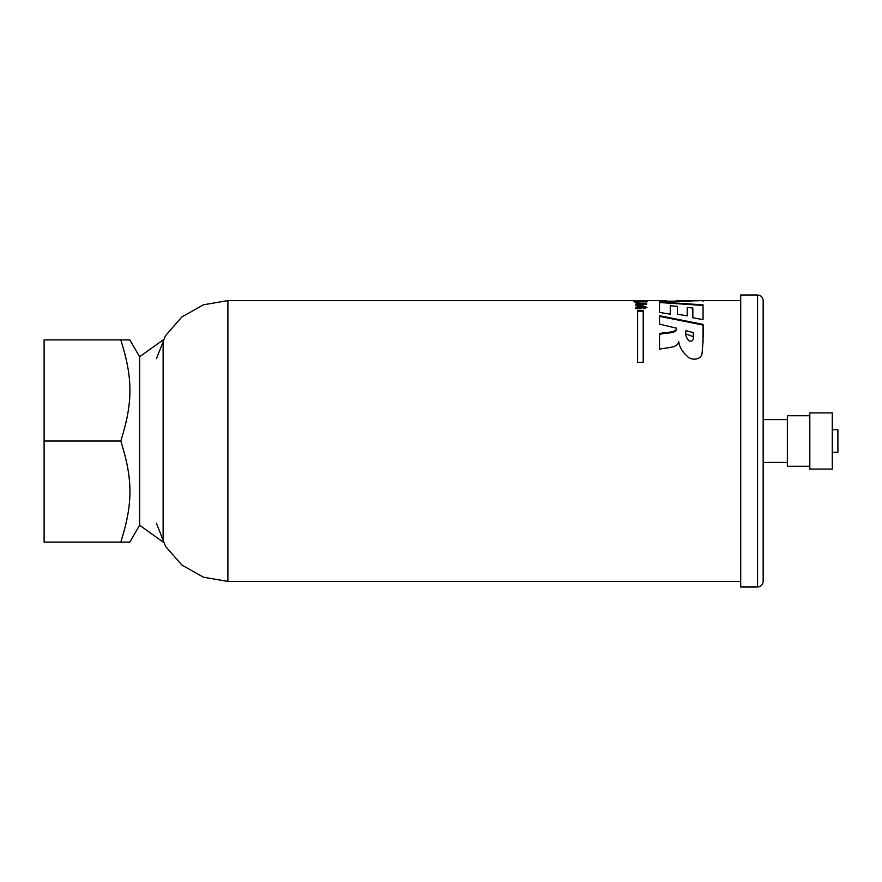 <?xml version="1.0" encoding="UTF-8"?>
<svg xmlns="http://www.w3.org/2000/svg" width="882" height="882" viewBox="0 0 882 882"><rect width="100%" height="100%" fill="white"/><g stroke="black" fill="none" stroke-linecap="round" stroke-linejoin="round"><path stroke-width="1.32" d="M809.819 441L809.819 469.081L832.288 469.081L832.288 412.919L809.819 412.919L809.819 441M809.819 415.731L787.361 415.731L787.361 466.269L809.819 466.269M832.288 429.766L837.9 429.766L837.9 452.234L832.288 452.234M763.162 581.403C762.831 584.81 760.957 586.684 757.55 587.015L740.704 587.015L740.704 294.985L757.55 294.985C760.957 295.316 762.831 297.19 763.162 300.597L763.162 581.403M139.577 356.758L139.577 525.242L129.841 542.088L120.812 542.088C132.984 503.435 132.984 479.654 120.812 441L44.1 441L44.1 339.912L129.841 339.912L139.577 356.758M120.812 542.088L44.1 542.088L44.1 441M120.812 441C132.984 402.346 132.984 378.565 120.812 339.912M685.92 333.914L693.307 336.748M676.714 328.644L676.703 328.931C676.395 333.859 665.028 332.613 659.527 334.41M659.527 316.351L703.053 325.061L703.053 342.966M685.92 330.629L693.307 332.646C692.646 334.94 695.578 342.58 688.996 340.871C686.042 337.641 685.016 334.223 685.92 330.629L685.92 331.345M659.527 349.283C665.899 347.232 677.861 348.522 678.699 341.588C679.349 346.725 682.062 351.488 686.846 355.865C691.279 361.355 702.017 359.768 702.094 352.855C703.152 341.819 703.472 332.338 703.053 324.389L659.527 315.723L659.527 324.135L676.714 328.236C676.428 333.12 665.028 331.897 659.527 333.672L659.527 349.283M640.453 300.674L640.453 300.597C642.636 300.597 642.636 300.608 640.453 300.619L642.162 301.159M659.527 302.526L703.053 305.437M670.276 314.113L659.527 312.448L659.527 301.964L703.053 304.852L703.053 319.659L692.844 317.718L692.844 308.05L687.243 307.421L687.243 315.855L677.431 314.213L677.431 306.385L670.276 305.69L670.276 314.113M659.527 301.159L690.915 301.181L690.915 300.619L686.957 300.597L676.891 300.597L676.891 301.17M690.915 301.159L659.527 301.479L659.527 300.608L666.538 300.597L666.538 301.17M676.891 300.608L690.915 300.619M690.915 300.916L703.053 300.597L703.053 301.335M156.423 358.742L165.507 335.689L181.868 316.936L203.555 304.775L227.898 300.597L666.538 300.597M637.047 301.17L639.064 300.674M643.198 310.563L637.587 310.563L637.587 362.392L643.198 362.392L643.198 310.563M637.51 307.961L641.611 307.267L641.611 308.766L636.176 308.766L635.58 307.421L640.994 305.613L646.991 307.311L643.364 308.821L643.364 307.983L645.293 307.289L637.289 307.377L637.51 308.557L637.289 307.377M646.682 303.794L646.682 304.422L635.834 305.37L635.834 304.764L638.182 304.577L638.182 303.606L635.834 303L646.682 303.794M633.993 301.909L647.19 301.909L633.993 301.699M635.834 301.523L643.397 301.501L643.397 300.938L635.834 300.927L635.834 301.523L637.377 301.49M643.419 300.839L635.834 300.839L643.419 300.729M644.742 300.718L646.682 300.718L644.742 300.839M635.602 307.73L640.266 306.208L646.594 307.179M643.364 308.821L645.293 307.289M639.814 307.961L639.814 308.557L637.51 308.557M641.611 307.862L639.814 307.862M644.566 304.081L639.946 303.728L639.946 304.433L644.566 304.599M639.946 304.433L639.946 304.996M635.834 305.37L638.182 304.577M638.182 303.728L639.946 303.86M644.566 304.202L646.682 304.422M641.92 301.247L643.397 301.501M643.198 311.17L637.587 311.17M139.632 356.758L139.632 525.242L163.126 542.088L163.126 339.912L163.126 542.088L139.632 525.242L139.632 356.758L163.126 339.912L139.632 356.758M757.55 587.015L757.55 294.985M227.898 300.597L227.898 581.403L740.704 581.403M763.162 462.4L787.361 462.4M763.162 419.6L787.361 419.6M703.053 300.597L740.704 300.597M156.423 523.258L165.507 546.311L181.868 565.064L203.555 577.225L227.898 581.403M635.58 308.016L635.58 307.421"/></g></svg>
